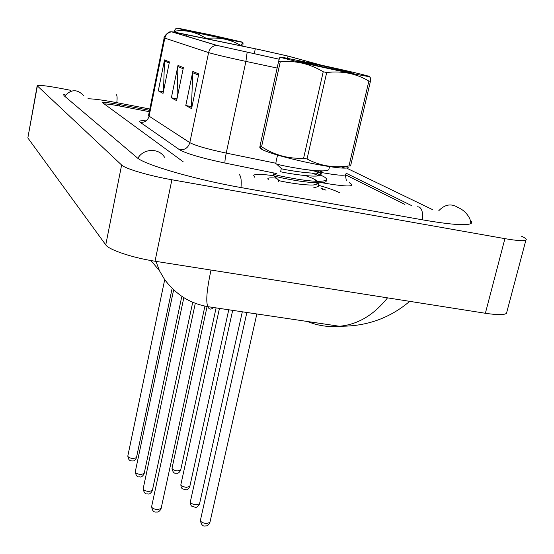 <?xml version="1.0" encoding="UTF-8"?>
<svg xmlns="http://www.w3.org/2000/svg" width="554" height="554" viewBox="0 0 554 554"><rect width="100%" height="100%" fill="white"/><g stroke="black" fill="none" stroke-linecap="round" stroke-linejoin="round"><path stroke-width="0.83" d="M273.572 175.715C262.021 174.115 255.38 173.963 253.649 175.272L254.812 177.308L253.649 175.272C255.38 173.963 262.021 174.115 273.572 175.715M279.202 59.216L217.203 45.456L171.712 31.73L259.064 49.562L288.025 56.106L320.697 65.047M321.348 65.185L288.052 56.079L258.898 49.514L173.956 32.014L171.664 31.834L216.524 45.31L279.195 59.236M339.401 192.605C335.108 190.451 328.141 188.014 318.515 185.299C328.141 188.014 335.108 190.451 339.401 192.605M404.932 204.454L345.412 174.752M149.303 111.686L119.83 106.049C112.178 104.602 106.874 103.896 103.91 103.917M169.434 61.91L163.049 93.384L158.292 90.842L164.538 59.901L169.434 61.91M198.782 73.938L191.573 108.619L185.784 105.523L192.82 71.494L198.782 73.938M183.381 67.623L176.608 100.62L171.366 97.823L177.993 65.414L183.381 67.623M171.366 97.823L176.955 98.917M176.982 98.813L177.993 65.414M185.784 105.523L191.968 106.728L191.462 106.451L192.82 71.494M158.292 90.842L163.361 91.839M163.492 91.195L164.538 59.901M411.754 205.686L345.779 173.042M149.573 110.329L119.747 104.616C109.56 102.719 103.847 102.095 102.615 102.739L183.125 161.72M432.369 209.544L346.901 168.25M149.836 109.013L116.942 102.698C102.864 100.032 93.183 98.737 87.899 98.813M70.954 90.371L60.815 88.418C46.744 85.787 38.863 84.894 37.187 85.745L121.624 165.03C124.982 168.645 149.324 175.84 171.892 179.759L504.909 238.642C516.688 240.665 523.682 241.17 525.891 240.159C527.034 239.411 525.621 238.123 521.639 236.288M37.173 85.828L27.845 137.932L105.759 244.882C108.813 249.806 132.648 257.811 155.023 261.232L485.373 313.266C497.07 315.025 504.105 315.06 506.474 313.363L506.868 311.874M65.192 94.111L63.62 94.769L64.098 95.738L137.025 157.62C143.985 164.58 195.32 179.586 241.322 187.612L423.173 219.952C450.499 224.647 466.44 225.838 471.011 223.518C472.146 222.763 471.89 221.704 470.249 220.34M150.944 260.546L159.441 270.705L155.972 261.377M211.019 270.047C206.781 289.652 205.721 301.854 207.861 306.66C209.031 309.534 210.866 309.859 213.352 307.622M307.518 321.507C317.802 325.71 328.446 327.296 339.429 326.258L339.436 326.258C357.662 324.616 373.694 315.15 387.516 297.851M276.481 178.146C269.403 177.488 266.668 177.945 268.261 179.524M326.043 190.188L320.78 188.028M207.334 35.131C227.826 39.576 245.761 43.143 242.119 42.069L212.092 35.179L177.889 28.185C175.313 27.956 185.133 30.276 207.334 35.131M204.973 38.33L205.084 37.804L207.618 38.351L207.515 38.856M239.965 45.587L240.076 45.068C230.18 39.376 219.363 37.139 207.618 38.351M240.076 45.068L241.433 45.324L241.315 45.864M242.86 46.183L243.054 42.935C242.86 42.111 242.32 42.907 241.433 45.324M226.724 38.96L228.982 39.348C233.892 39.992 187.792 30.027 190.354 30.996L226.724 38.96M174.101 32.042L174.358 30.782L175.389 31.045L175.147 32.229M174.358 30.782C175.535 28.669 176.442 27.894 177.079 28.462M205.084 37.804C195.797 32.035 185.895 29.777 175.389 31.045M325.752 67.941C353.043 73.876 374.539 77.975 368.666 76.189C362.226 74.326 347.372 70.857 324.118 65.787L283.191 57.484C271.979 55.594 294.86 61.265 325.752 67.941M260.408 146.228C259.909 147.96 259.729 148.195 259.881 146.935L259.999 146.069L261.585 146.692C274.216 155.072 288.219 158.915 303.599 158.229L323.224 71.771L326.708 72.526L307.041 158.977C319.589 165.66 332.982 168.028 347.219 166.082L350.578 165.909L370.425 81.334L368.874 81.071C356.236 73.53 342.178 70.677 326.708 72.526M369.539 77.006C370.266 76.604 370.564 78.052 370.425 81.334M303.599 158.229L307.041 158.977M260.699 147.683C260.096 148.188 260.982 149.012 263.365 150.141C271.051 153.527 284.735 157.426 304.416 161.851C320.392 165.3 332.76 167.356 341.527 168.028C347.753 168.395 349.622 167.758 347.143 166.11M329 168.942L328.841 169.628C328.217 170.383 326.181 170.805 322.719 170.888C317.463 170.888 310.662 170.286 302.318 169.088C289.243 166.996 280.643 165.3 276.529 164.005L275.733 163.548L276.051 162.1M320.842 188.083L322.982 189.634M311.93 173.063L318.848 175.736M326.278 180.715L326.112 181.435C325.447 182.273 323.273 182.737 319.582 182.827C314.367 182.841 307.699 182.266 299.589 181.103C286.792 179.046 278.274 177.308 274.043 175.881L273.115 175.293L273.441 173.831C273.856 174.773 282.685 176.691 299.936 179.6C314.693 181.747 323.529 181.871 326.451 179.96C327.068 179.198 326.181 178.076 323.785 176.608L316.327 173.111M277.547 155.078L275.975 162.121M349.124 72.311L350.578 72.546C360.626 73.938 294.721 59.52 298.585 61.169L320.558 66.459L349.124 72.311M349.006 165.84L368.874 81.071M259.999 146.069L278.6 61.418L280.255 61.847L261.585 146.692M278.6 61.418C279.694 57.284 280.075 56.376 279.742 58.703M323.224 71.771C309.728 63.648 295.407 60.338 280.255 61.847M316.687 170.687L318.668 171.802M319.914 172.682L320.939 174.766C318.806 179.074 277.478 171.636 280.615 171.608L281.266 168.707M318.37 185.929L318.225 186.546L313.509 187.924M321.632 170.895L321.618 171.816L316.382 173.104C306.424 173.547 284.548 169.642 281.723 168.838L281.591 168.714M305.503 175.625C311.154 177.578 315.233 179.482 317.74 181.331M319.049 183.014L318.903 183.603L313.356 185.008C303.384 185.452 282.235 181.643 279.181 180.659L278.925 180.424M288.025 56.106L287.554 58.253M349.408 182.716C356.236 186.954 347.587 187.044 323.46 183L321.902 182.709M320.808 172.391L322.587 172.723C335.863 175.106 343.459 175.791 345.371 174.801L345.481 174.302M216.524 45.31C212.376 45.947 209.737 48.378 208.602 52.595L164.815 38.122C165.778 34.473 168.056 32.374 171.664 31.834M247.139 52.381L245.914 61.397C226.898 57.304 214.46 54.368 208.602 52.595L189.814 142.634C195.34 145.619 207.473 149.109 226.226 153.098L275.802 163.222M164.164 37.852L148.555 115.384L149.095 116.167L164.815 38.122L164.178 37.797C162.952 37.45 169.081 30.65 170.916 31.938M277.145 68.045L245.914 61.397L226.226 153.098C225.125 158.506 224.737 161.83 225.069 163.07C201.469 158.049 186.296 153.603 179.551 149.739L140.204 122.295C138.424 120.938 140.404 120.467 146.159 120.862M276.882 173.603L225.069 163.07M308.308 169.863L316.659 171.567M140.204 122.295C144.767 122.683 147.731 120.64 149.095 116.167L189.814 142.634C188.208 147.793 184.794 150.162 179.551 149.739M315.607 179.932L315.828 181.262M255.311 48.78L254.21 53.877M186.421 34.493L186.089 36.114M183.145 68.758L177.855 66.563M169.212 62.99L164.413 61.002M198.533 75.129L192.674 72.699M164.621 280.102L127.829 455.963C127.946 457.154 129.65 458.026 132.932 458.574L136.457 457.729M470.644 223.719C471.523 219.696 466.399 210.915 458.047 207.535C451.371 203.256 444.959 204.301 438.81 210.679M422.695 219.869C423.083 213.006 421.926 208.733 419.233 207.044L417.633 206.753M240.983 187.55C241.613 180.431 241.011 176.068 239.169 174.482M137.87 158.278C143.403 148.327 158.887 147.786 164.538 157.267M64.7 96.244C70.912 89.097 77.297 88.924 83.841 95.717M116.056 94.713L116.409 94.755C117.171 95.51 117.303 98.141 116.797 102.67M485.373 313.266L504.909 238.642M155.023 261.232L171.892 179.759M105.759 244.882L121.624 165.03M27.845 137.932L37.34 86.099M119.484 105.98L119.747 104.616M207.092 306.528L172.031 468.172C172.149 469.418 173.901 470.332 177.287 470.907L180.68 470.062M219.453 308.391L180.902 484.452C181.013 485.789 182.827 486.758 186.345 487.354L189.814 486.433M232.68 310.358L190.347 501.779C190.444 503.219 192.321 504.244 195.991 504.867L199.537 503.863M246.862 312.47L200.423 520.261C200.5 521.806 202.459 522.907 206.289 523.558L209.904 522.457M173.471 290.705L135.273 471.766C135.384 473.047 137.143 473.968 140.55 474.536L144.158 473.615M192.612 302.803L152.315 490.699C150.771 493.476 149.213 494.528 147.641 493.863C145.293 494.362 143.811 492.603 143.195 488.586C143.292 489.958 145.113 490.941 148.659 491.53L152.357 490.519M204.932 306.106L161.048 508.759C159.76 511.28 158.16 512.367 156.263 512.014C153.687 512.429 152.142 510.594 151.644 506.515C151.727 507.99 153.617 509.036 157.315 509.645L161.096 508.551M346.333 180.715L345.371 174.801M171.955 289.216L136.429 457.867C135.107 460.436 133.618 461.427 131.963 460.845C129.684 461.129 128.299 459.543 127.808 456.087M506.474 313.363L525.891 240.159M159.42 270.677L164.067 278.579C167.474 283.946 176.671 293.613 185.091 298.377C191.836 302.394 199.426 305.15 207.861 306.667L339.436 326.258C358.203 326.361 384.185 322.899 409.725 301.348M172.003 468.317C172.737 472.112 174.15 473.732 176.241 473.164C177.772 473.767 179.233 472.784 180.646 470.214L216.095 307.892M180.867 484.618C181.033 489.965 183.589 488.766 185.271 489.639C186.781 490.269 188.284 489.265 189.773 486.613L228.76 309.776M190.306 501.972C190.777 507.492 192.286 506.01 194.89 507.187C196.31 507.873 197.847 506.834 199.488 504.071L242.313 311.798M200.368 520.476C201.282 524.749 202.875 526.556 205.153 525.898C206.919 526.279 208.484 525.213 209.855 522.699L256.848 313.959M181.643 297.2L144.123 473.767C142.697 476.433 141.173 477.458 139.56 476.842C137.461 477.375 136.021 475.734 135.245 471.911M143.195 488.586L183.665 298.468M151.644 506.515L195.216 303.731M341.527 168.028L347.219 166.082M328.841 169.628L329.54 166.602M326.112 181.435L326.451 179.96M263.365 150.141L259.881 146.935M320.939 174.766L321.618 171.816M318.225 186.546L318.903 183.603M278.385 181.573L278.627 180.472M316.382 173.104L322.719 170.888M281.723 168.838L276.529 164.005M313.356 185.008L319.582 182.827M279.181 180.659L274.043 175.881M321.036 174.025L319.665 172.744"/></g></svg>

